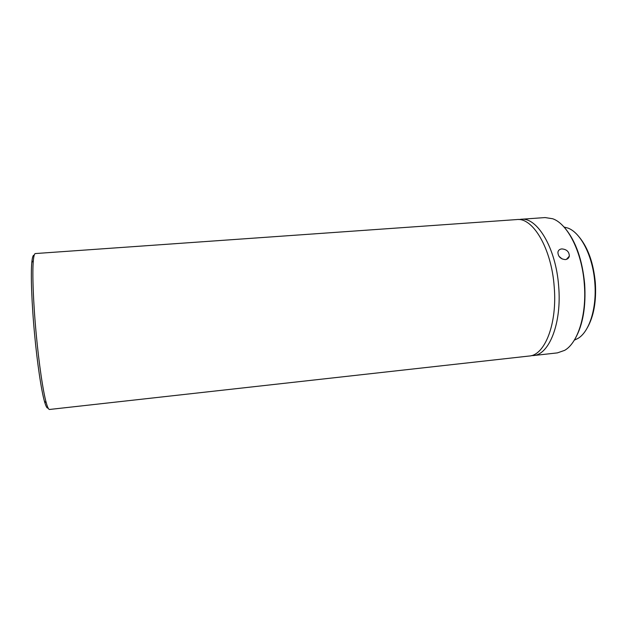 <?xml version="1.0" encoding="UTF-8"?>
<svg xmlns="http://www.w3.org/2000/svg" width="627" height="627" viewBox="0 0 627 627"><rect width="100%" height="100%" fill="white"/><g stroke="black" fill="none" stroke-linecap="round" stroke-linejoin="round"><path stroke-width="0.94" d="M565.303 259.594C567.498 259.304 568.838 258.159 569.332 256.145C569.198 251.701 566.683 249.295 561.784 248.911C559.558 249.17 558.265 250.298 557.897 252.289C558.148 256.647 560.616 259.084 565.303 259.594M520.99 219.27L545.098 217.569L552.661 218.745C567.56 223.737 581.997 251.936 584.293 283.859C586.919 314.582 577.882 342.961 564.637 350.36L557.411 352.883L533.389 355.564C549.134 354.874 561.917 323.164 558.657 286.202C555.961 247.963 537.104 216.926 520.99 219.27L518.897 219.568M565.303 228.534C575.868 241.411 582.318 259.829 584.646 283.804C586.073 306.517 582.961 324.731 575.304 338.455M554.19 286.61C551.494 248.323 532.762 217.232 516.797 219.568L35.339 253.559C34.43 253.614 33.756 256.028 33.317 260.801C32.181 272.847 33.278 302.794 36.209 333.987C38.968 363.872 43.075 391.491 46.233 402.699C47.519 407.315 48.616 409.572 49.525 409.47L529.212 356.026C544.816 355.352 557.466 323.626 554.19 286.61M564.002 227.021L568.046 228.118C580.876 232.813 592.93 256.31 594.811 282.628C596.975 307.951 589.411 331.628 578.078 338.361L574.293 340.179M48.067 407.958C47.103 408.655 45.904 406.468 44.462 401.398C41.319 390.378 37.267 363.331 34.571 334.097C31.703 303.57 30.66 274.25 31.812 262.399C32.314 257.156 33.098 254.797 34.179 255.307M579.168 236.99C588.048 247.775 593.432 262.956 595.321 282.542C596.489 301.109 593.855 316.141 587.405 327.631M531.273 355.642L533.389 355.564M559.033 256.349L562.192 259.006M31.812 262.399L33.317 260.801M566.424 259.374L569.332 256.145M44.462 401.398L46.233 402.699"/></g></svg>
